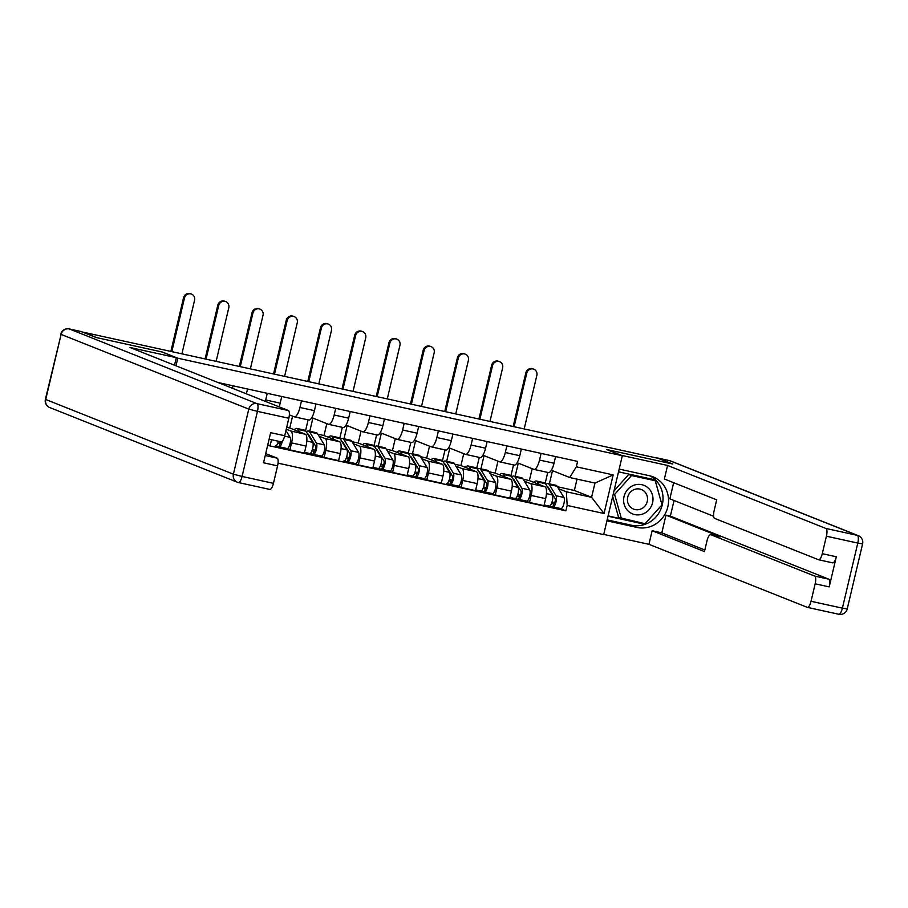 <?xml version="1.0" encoding="UTF-8"?>
<svg xmlns="http://www.w3.org/2000/svg" width="908" height="908" viewBox="0 0 908 908"><rect width="100%" height="100%" fill="white"/><g stroke="black" fill="none" stroke-linecap="round" stroke-linejoin="round"><path stroke-width="1.36" d="M278.041 463.171L603.672 534.608L622.32 455.737L177.775 358.206L162.214 352.009L96.827 337.663L82.946 332.135L658.266 458.358L672.147 463.886L606.76 449.539L622.32 455.737M232.459 388.272L233.038 385.809M246.386 393.822L247.521 388.987M267.27 393.323L265.704 399.963A10.885 3.416 102.4 0 1 265.34 401.359M267.724 445.034L270.153 445.567L271.537 439.744M279.085 406.829A10.885 3.416 -77.6 0 0 280.186 403.141L281.752 396.501M286.247 429.2L290.855 431.039A10.885 3.416 102.4 0 1 291.559 442.888L289.902 449.903L304.384 453.081L306.041 446.066A10.885 3.416 -77.6 0 0 305.338 434.206L289.777 428.02L292.58 416.125M301.501 400.825L299.935 407.476A10.885 3.416 102.4 0 1 294.385 416.829A10.885 3.416 102.4 0 1 294.226 416.772L289.357 414.843M285.736 448.246L289.902 449.903M308.697 419.95A10.885 3.416 -77.6 0 0 308.868 420.007A10.885 3.416 -77.6 0 0 314.418 410.654L315.984 404.003M319.014 436.135L325.075 438.541A10.885 3.416 102.4 0 1 325.79 450.402L324.133 457.416L338.616 460.594L340.273 453.58A10.885 3.416 -77.6 0 0 339.558 441.719L324.008 435.534L326.812 423.639M335.733 408.339L334.155 414.99A10.885 3.416 102.4 0 1 328.617 424.342A10.885 3.416 102.4 0 1 328.446 424.286L312.897 418.1L309.776 431.277M305.565 430.687L308.13 419.848M319.956 455.748L324.133 457.416M342.929 427.464A10.885 3.416 -77.6 0 0 343.099 427.52A10.885 3.416 -77.6 0 0 348.638 418.168L350.216 411.517M353.246 443.637L359.307 446.055A10.885 3.416 102.4 0 1 360.022 457.904L358.365 464.919L372.848 468.097L374.505 461.082A10.885 3.416 -77.6 0 0 373.79 449.233L358.229 443.036L361.044 431.141M369.965 415.853L368.387 422.492A10.885 3.416 102.4 0 1 362.848 431.845A10.885 3.416 102.4 0 1 362.678 431.799L347.117 425.602L344.007 438.78M339.796 438.189L342.361 427.35M354.188 463.262L358.365 464.919M377.161 434.977A10.885 3.416 -77.6 0 0 377.331 435.023A10.885 3.416 -77.6 0 0 382.87 425.67L384.447 419.031M387.478 451.151L393.539 453.569A10.885 3.416 102.4 0 1 394.242 465.418L392.585 472.432L407.068 475.61L408.725 468.596A10.885 3.416 -77.6 0 0 408.021 456.735L392.46 450.55L395.275 438.655M404.185 423.355L402.619 430.006A10.885 3.416 102.4 0 1 397.08 439.359A10.885 3.416 102.4 0 1 396.909 439.302L381.349 433.116L378.239 446.293M374.028 445.703L376.593 434.864M388.42 470.775L392.585 472.432M411.392 442.48A10.885 3.416 -77.6 0 0 411.562 442.536A10.885 3.416 -77.6 0 0 417.101 433.184L418.667 426.533M421.709 458.665L427.77 461.071A10.885 3.416 102.4 0 1 428.474 472.932L426.817 479.946L441.299 483.124L442.956 476.11A10.885 3.416 -77.6 0 0 442.253 464.249L426.692 458.063L429.507 446.169M438.416 430.869L436.85 437.52A10.885 3.416 102.4 0 1 431.311 446.872A10.885 3.416 102.4 0 1 431.141 446.815L415.58 440.63L412.47 453.807M408.26 453.217L410.813 442.378M422.651 478.278L426.817 479.946M445.624 449.993A10.885 3.416 -77.6 0 0 445.794 450.05A10.885 3.416 -77.6 0 0 451.333 440.698L452.899 434.047M455.93 466.167L462.002 468.585A10.885 3.416 102.4 0 1 462.705 480.434L461.048 487.448L475.531 490.626L477.188 483.612A10.885 3.416 -77.6 0 0 476.484 471.763L460.924 465.566L463.738 453.671M472.648 438.382L471.082 445.022A10.885 3.416 102.4 0 1 465.532 454.375A10.885 3.416 102.4 0 1 465.373 454.329L449.812 448.132L446.691 461.309M442.48 460.719L445.045 449.88M456.883 485.791L461.048 487.448M479.855 457.507A10.885 3.416 -77.6 0 0 480.014 457.553A10.885 3.416 -77.6 0 0 485.564 448.2L487.131 441.56M490.161 473.681L496.222 476.098A10.885 3.416 102.4 0 1 496.937 487.948L495.28 494.962L509.763 498.14L511.42 491.126A10.885 3.416 -77.6 0 0 510.705 479.265L495.155 473.079L497.959 461.185M506.88 445.885L505.302 452.536A10.885 3.416 102.4 0 1 499.763 461.888A10.885 3.416 102.4 0 1 499.593 461.832L484.043 455.646L480.922 468.823M476.711 468.233L479.276 457.394M491.103 493.305L495.28 494.962M514.076 465.01A10.885 3.416 -77.6 0 0 514.246 465.066A10.885 3.416 -77.6 0 0 519.785 455.714L521.362 449.063M524.393 481.183L530.454 483.601A10.885 3.416 102.4 0 1 531.169 495.462L529.512 502.476L543.994 505.654L545.651 498.64A10.885 3.416 -77.6 0 0 544.936 486.779L529.375 480.593L532.19 468.698M541.111 453.398L539.534 460.05A10.885 3.416 102.4 0 1 533.995 469.402A10.885 3.416 102.4 0 1 533.825 469.345L518.275 463.148L515.154 476.337M510.943 475.747L513.508 464.907M525.335 500.807L529.512 502.476M548.307 472.523A10.885 3.416 -77.6 0 0 548.477 472.58A10.885 3.416 -77.6 0 0 554.016 463.228L555.594 456.576M523.201 479.231L529.375 480.593M488.981 471.729L495.155 473.079M454.749 464.215L460.924 465.566M420.517 456.701L426.692 458.063M386.286 449.199L392.46 450.55M352.054 441.685L358.229 443.036M317.823 434.172L324.008 435.534M286.69 427.339L289.777 428.02M557.433 486.745L574.367 490.456L591.596 497.312L594.967 483.056L569.736 477.517L576.308 466.803L577.59 461.4L217.931 382.495M576.308 466.803L613.172 474.895L604.036 513.531L567.182 505.438L566.365 491.784L591.596 497.312L604.036 513.531M267.644 445.408L565.9 510.841L567.182 505.438M175.982 365.799L177.775 358.206M574.367 490.456L577.045 479.129M558.624 488.697L566.365 491.784M569.736 477.517L552.495 470.662L549.385 483.839M559.566 508.321L565.9 510.841M545.175 483.249L547.74 472.41M594.967 483.056L613.172 474.895M170.863 351.43L183.564 297.688A5.437 5.164 -68.3 0 1 190.623 293.738L191.531 294.101A5.437 5.164 111.7 0 0 184.472 298.051L171.805 351.634M181.895 353.848L194.562 300.264A5.437 5.164 111.7 0 0 191.531 294.101M80.948 331.499A7.094 2.225 102.4 0 1 81.062 331.522A7.094 2.225 102.4 0 1 81.175 331.556L96.169 337.526L161.999 351.964L176.3 357.661L174.506 365.209M176.3 357.661L130.003 347.503L288.369 410.529A7.094 2.225 102.4 0 1 288.835 418.259L284.703 435.738A7.094 2.225 102.4 0 1 281.083 441.833A7.094 2.225 102.4 0 1 280.981 441.799L269.108 439.2L281.083 441.833M265.25 455.521L277.122 458.131A7.094 2.225 102.4 0 1 277.576 465.861L273.444 483.34A7.094 2.225 102.4 0 1 269.835 489.435A7.094 2.225 102.4 0 1 269.721 489.401L238.566 482.568M284.703 435.738L270.652 432.651L263.536 462.774L277.576 465.861M277.122 458.131L265.704 453.591M621.276 455.317L667.573 465.441L825.951 528.467L857.322 535.357L669.65 460.662L657.801 458.063L672.805 464.033L606.975 449.596L621.276 455.283M619.165 469.084L649.231 475.69A26.616 25.242 111.7 0 1 652.954 476.825A26.616 25.242 111.7 0 1 667.255 508.957A26.616 25.242 111.7 0 1 636.996 527.423L606.93 520.829M603.718 534.392L648.936 544.312L652.137 530.749L704.46 551.576L707.014 540.759A7.094 2.225 -77.6 0 1 710.635 534.664A7.094 2.225 -77.6 0 1 710.748 534.699L814.692 576.069L828.743 579.156A7.094 2.225 102.4 0 1 829.197 586.886L836.325 556.763A7.094 2.225 102.4 0 1 832.704 562.858A7.094 2.225 102.4 0 1 832.602 562.824L818.778 559.793M674.054 500.512L670.365 516.119L665.984 515.165L661.796 532.871L652.137 530.749M673.657 482.704L669.843 498.832L713.643 516.266M648.936 544.312L807.303 607.35A7.094 2.225 -77.6 0 0 807.416 607.384A7.094 2.225 -77.6 0 0 811.026 601.278L842.397 608.167L857.788 543.086L826.405 536.208L822.273 553.676A7.094 2.225 -77.6 0 1 818.664 559.782A7.094 2.225 -77.6 0 1 818.551 559.748L714.607 518.377A7.094 2.225 -77.6 0 1 714.142 510.636L716.696 499.831L664.372 479.004L667.573 465.441M811.026 601.278L815.157 583.799A7.094 2.225 -77.6 0 0 814.692 576.069M826.405 536.208A7.094 2.225 -77.6 0 0 825.951 528.467M657.801 458.063A7.094 2.225 -77.6 0 0 657.698 458.029A7.094 2.225 -77.6 0 0 657.131 458.12M665.984 515.165L720.396 536.821L710.748 534.699M670.365 516.119L828.743 579.156M661.796 532.871L704.835 549.998M607.146 519.898L631.491 525.233A26.616 25.242 111.7 0 0 661.228 508.242A26.616 25.242 111.7 0 0 650.128 475.906M608.02 516.209L644.578 524.234L645.032 523.734M661.977 504.803L655.077 479.855L618.507 471.831M608.099 515.857L644.578 524.234M624.034 496.517A15.379 14.585 111.7 0 0 634.771 514.586A15.379 14.585 111.7 0 0 652.568 502.771A15.379 14.585 111.7 0 0 641.831 484.69A15.379 14.585 111.7 0 0 624.034 496.517M627.712 497.175A10.533 9.988 111.7 0 0 633.58 509.093A10.533 9.988 111.7 0 0 647.245 501.454A10.533 9.988 111.7 0 0 641.366 489.526A10.533 9.988 111.7 0 0 627.712 497.175M614.001 490.899L628.745 474.43L652.443 479.628L655.224 480.741L661.989 504.837L645.066 523.734L618.586 517.435L612.696 496.438M621.378 518.547L614.614 494.44L631.537 475.542L655.224 480.741M613.286 493.918L614.614 494.44M628.745 474.43L631.537 475.542M205.094 358.944L217.795 305.19A5.437 5.164 -68.3 0 1 224.855 301.252L225.763 301.604A5.437 5.164 111.7 0 0 218.703 305.553L206.037 359.148M216.127 361.361L228.793 307.767A5.437 5.164 111.7 0 0 225.763 301.604M239.326 366.446L252.027 312.704A5.437 5.164 -68.3 0 1 259.086 308.754L259.994 309.117A5.437 5.164 111.7 0 0 252.935 313.067L240.268 366.65M250.358 368.875L263.025 315.28A5.437 5.164 111.7 0 0 259.994 309.117M278.381 441.243A5.913 1.85 102.4 0 1 275.453 445.987A5.913 1.85 102.4 0 1 275.351 445.964L275.453 445.987M281.151 441.844A2.837 0.885 102.4 0 1 279.834 443.796A2.837 0.885 102.4 0 1 279.789 443.785L277.7 443.331M278.234 441.753L280.81 442.775M285.929 430.517L290.117 437.395A5.913 1.85 102.4 0 1 289.936 444.069A5.913 1.85 102.4 0 1 287.076 448.541A5.913 1.85 102.4 0 1 286.985 448.507L279.278 446.815M282.297 441.231A5.913 1.85 102.4 0 1 279.176 446.804A5.913 1.85 102.4 0 1 279.085 446.781L275.544 445.998M279.88 443.808L279.085 446.781M273.546 373.96L286.258 320.218A5.437 5.164 -68.3 0 1 293.318 316.268L294.226 316.631A5.437 5.164 111.7 0 0 287.166 320.581L274.488 374.164M284.59 376.377L297.256 322.794A5.437 5.164 111.7 0 0 294.226 316.631M294.237 429.79A14.199 4.449 102.4 0 1 296.814 428.428L304.713 430.165A14.199 4.449 102.4 0 1 305.917 431.152L312.715 442.355A5.913 1.85 102.4 0 1 312.534 449.029A5.913 1.85 102.4 0 1 309.673 453.501A5.913 1.85 102.4 0 1 309.583 453.467L304.555 452.366L309.673 453.501M296.814 428.428A14.199 4.449 102.4 0 1 298.017 429.416L299.515 431.902M307.619 433.956A11.123 3.484 102.4 0 1 307.778 433.99A11.123 3.484 102.4 0 1 308.72 434.762L315.53 445.964A2.837 0.885 102.4 0 1 315.439 449.165A2.837 0.885 102.4 0 1 314.066 451.31A2.837 0.885 102.4 0 1 314.02 451.299L311.932 450.833M312.466 449.267L315.031 450.289M311.024 438.553L310.309 438.394M306.337 431.856A14.199 4.449 102.4 0 1 308.436 430.982A14.199 4.449 102.4 0 1 309.639 431.97L316.449 443.172A5.913 1.85 102.4 0 1 316.268 449.846A5.913 1.85 102.4 0 1 313.408 454.318A5.913 1.85 102.4 0 1 313.317 454.284L309.776 453.512M308.436 430.982L316.336 432.719A14.199 4.449 102.4 0 1 317.539 433.706L324.349 444.909A5.913 1.85 102.4 0 1 324.167 451.582A5.913 1.85 102.4 0 1 321.307 456.043A5.913 1.85 102.4 0 1 321.216 456.02L313.498 454.329M314.111 451.321L313.317 454.284M307.778 381.474L320.49 327.72A5.437 5.164 -68.3 0 1 327.538 323.781L328.446 324.133A5.437 5.164 111.7 0 0 321.387 328.083L308.72 381.678M318.821 383.891L331.488 330.296A5.437 5.164 111.7 0 0 328.446 324.133M328.469 437.304A14.199 4.449 102.4 0 1 331.034 435.942L338.934 437.667A14.199 4.449 102.4 0 1 340.148 438.666L346.947 449.869A5.913 1.85 102.4 0 1 346.765 456.531A5.913 1.85 102.4 0 1 343.905 461.003A5.913 1.85 102.4 0 1 343.814 460.98L343.905 461.003M331.034 435.942A14.199 4.449 102.4 0 1 332.249 436.93L333.747 439.404M341.851 441.47A11.123 3.484 102.4 0 1 342.01 441.492A11.123 3.484 102.4 0 1 342.952 442.275L349.75 453.478A2.837 0.885 102.4 0 1 349.671 456.679A2.837 0.885 102.4 0 1 348.297 458.824L346.152 458.347M346.697 456.781L349.262 457.802M348.343 458.824L348.252 458.812A2.837 0.885 102.4 0 1 348.252 458.812L347.548 461.797L344.007 461.014M345.256 446.066L344.541 445.907M340.568 439.359A14.199 4.449 102.4 0 1 342.668 438.496A14.199 4.449 102.4 0 1 343.871 439.483L350.67 450.686A5.913 1.85 102.4 0 1 350.488 457.36A5.913 1.85 102.4 0 1 347.639 461.82A5.913 1.85 102.4 0 1 347.548 461.797M342.668 438.496L350.567 440.221A14.199 4.449 102.4 0 1 351.771 441.22L358.569 452.422A5.913 1.85 102.4 0 1 358.388 459.085A5.913 1.85 102.4 0 1 355.539 463.557A5.913 1.85 102.4 0 1 355.448 463.534L347.73 461.843M342.01 388.976L354.71 335.234A5.437 5.164 -68.3 0 1 361.77 331.284L362.678 331.647A5.437 5.164 111.7 0 0 355.618 335.597L342.952 389.18M353.042 391.405L365.72 337.81A5.437 5.164 111.7 0 0 362.678 331.647M362.701 444.818A14.199 4.449 102.4 0 1 365.266 443.445L373.165 445.181A14.199 4.449 102.4 0 1 374.368 446.169L381.178 457.371A5.913 1.85 102.4 0 1 380.997 464.045A5.913 1.85 102.4 0 1 378.137 468.517A5.913 1.85 102.4 0 1 378.046 468.483L373.006 467.382L378.137 468.517M365.266 443.445A14.199 4.449 102.4 0 1 366.469 444.443L367.978 446.918M376.082 448.983A11.123 3.484 102.4 0 1 376.241 449.006A11.123 3.484 102.4 0 1 377.183 449.778L383.982 460.98A2.837 0.885 102.4 0 1 383.891 464.181A2.837 0.885 102.4 0 1 382.529 466.326A2.837 0.885 102.4 0 1 382.484 466.315L380.384 465.861M380.929 464.283L383.494 465.305M379.487 453.58L378.772 453.421M374.8 446.872A14.199 4.449 102.4 0 1 376.899 445.998A14.199 4.449 102.4 0 1 378.103 446.997L384.901 458.2A5.913 1.85 102.4 0 1 384.72 464.862A5.913 1.85 102.4 0 1 381.871 469.334A5.913 1.85 102.4 0 1 381.78 469.311L378.227 468.528M376.899 445.998L384.799 447.735A14.199 4.449 102.4 0 1 386.002 448.722L392.801 459.925A5.913 1.85 102.4 0 1 392.619 466.599A5.913 1.85 102.4 0 1 389.77 471.07A5.913 1.85 102.4 0 1 389.68 471.036L381.962 469.345M382.574 466.337L381.78 469.311M376.241 396.49L388.942 342.747A5.437 5.164 -68.3 0 1 396.001 338.798L396.909 339.161A5.437 5.164 111.7 0 0 389.85 343.111L377.183 396.694M387.273 398.907L399.94 345.324A5.437 5.164 111.7 0 0 396.909 339.161M396.932 452.32A14.199 4.449 102.4 0 1 399.497 450.958L407.397 452.695A14.199 4.449 102.4 0 1 408.6 453.682L415.399 464.885A5.913 1.85 102.4 0 1 415.217 471.558A5.913 1.85 102.4 0 1 412.368 476.03A5.913 1.85 102.4 0 1 412.277 475.996L407.238 474.895L412.368 476.03M399.497 450.958A14.199 4.449 102.4 0 1 400.7 451.946L402.21 454.431M410.303 456.486A11.123 3.484 102.4 0 1 410.473 456.508A11.123 3.484 102.4 0 1 411.415 457.291L418.213 468.494A2.837 0.885 102.4 0 1 418.123 471.695A2.837 0.885 102.4 0 1 416.761 473.84A2.837 0.885 102.4 0 1 416.715 473.828L414.615 473.363M415.149 471.797L417.725 472.818M413.719 461.082L413.004 460.924M409.031 454.386A14.199 4.449 102.4 0 1 411.131 453.512A14.199 4.449 102.4 0 1 412.334 454.499L419.133 465.702A5.913 1.85 102.4 0 1 418.951 472.376A5.913 1.85 102.4 0 1 416.091 476.848A5.913 1.85 102.4 0 1 416 476.814L412.459 476.042M411.131 453.512L419.031 455.249A14.199 4.449 102.4 0 1 420.234 456.236L427.032 467.438A5.913 1.85 102.4 0 1 426.851 474.112A5.913 1.85 102.4 0 1 423.991 478.573A5.913 1.85 102.4 0 1 423.9 478.55L416.193 476.859M416.806 473.851L416 476.814M410.473 404.003L423.173 350.25A5.437 5.164 -68.3 0 1 430.233 346.311L431.141 346.663A5.437 5.164 111.7 0 0 424.081 350.613L411.415 404.208M421.505 406.421L434.172 352.826A5.437 5.164 111.7 0 0 431.141 346.663M431.152 459.834A14.199 4.449 102.4 0 1 433.729 458.472L441.629 460.197A14.199 4.449 102.4 0 1 442.832 461.196L449.63 472.398A5.913 1.85 102.4 0 1 449.449 479.061A5.913 1.85 102.4 0 1 446.6 483.533A5.913 1.85 102.4 0 1 446.509 483.51L446.6 483.533M433.729 458.472A14.199 4.449 102.4 0 1 434.932 459.459L436.442 461.934M444.534 463.999A11.123 3.484 102.4 0 1 444.693 464.022A11.123 3.484 102.4 0 1 445.646 464.805L452.445 476.008A2.837 0.885 102.4 0 1 452.354 479.208A2.837 0.885 102.4 0 1 450.981 481.354A2.837 0.885 102.4 0 1 450.935 481.342L448.847 480.877M449.381 479.31L451.957 480.332M447.95 468.596L447.235 468.437M443.252 461.888A14.199 4.449 102.4 0 1 445.351 461.014A14.199 4.449 102.4 0 1 446.566 462.013L453.364 473.216A5.913 1.85 102.4 0 1 453.183 479.889A5.913 1.85 102.4 0 1 450.323 484.35A5.913 1.85 102.4 0 1 450.232 484.327L446.691 483.544M445.351 461.014L453.251 462.751A14.199 4.449 102.4 0 1 454.465 463.75L461.264 474.952A5.913 1.85 102.4 0 1 461.082 481.615A5.913 1.85 102.4 0 1 458.222 486.086A5.913 1.85 102.4 0 1 458.131 486.064L450.425 484.373M451.026 481.354L450.232 484.327M444.693 411.506L457.405 357.763A5.437 5.164 -68.3 0 1 464.465 353.814L465.373 354.177A5.437 5.164 111.7 0 0 458.313 358.127L445.646 411.71M455.737 413.935L468.403 360.34A5.437 5.164 111.7 0 0 465.373 354.177M465.384 467.348A14.199 4.449 102.4 0 1 467.961 465.974L475.86 467.711A14.199 4.449 102.4 0 1 477.063 468.698L483.862 479.901A5.913 1.85 102.4 0 1 483.68 486.575A5.913 1.85 102.4 0 1 480.82 491.046A5.913 1.85 102.4 0 1 480.729 491.012L475.701 489.911L480.82 491.046M467.961 465.974A14.199 4.449 102.4 0 1 469.164 466.973L470.662 469.447M478.766 471.513A11.123 3.484 102.4 0 1 478.925 471.536A11.123 3.484 102.4 0 1 479.867 472.308L486.677 483.51A2.837 0.885 102.4 0 1 486.586 486.711A2.837 0.885 102.4 0 1 485.212 488.856A2.837 0.885 102.4 0 1 485.167 488.844L483.079 488.391M483.612 486.813L486.189 487.834M482.171 476.11L481.456 475.951M477.483 469.402A14.199 4.449 102.4 0 1 479.583 468.528A14.199 4.449 102.4 0 1 480.797 469.527L487.596 480.729A5.913 1.85 102.4 0 1 487.414 487.392A5.913 1.85 102.4 0 1 484.554 491.864A5.913 1.85 102.4 0 1 484.463 491.841L480.922 491.058M479.583 468.528L487.483 470.265A14.199 4.449 102.4 0 1 488.686 471.252L495.496 482.454A5.913 1.85 102.4 0 1 495.314 489.128A5.913 1.85 102.4 0 1 492.454 493.6A5.913 1.85 102.4 0 1 492.363 493.566L484.645 491.875M485.258 488.867L484.463 491.841M478.925 419.019L491.637 365.277A5.437 5.164 -68.3 0 1 498.685 361.327L499.593 361.69A5.437 5.164 111.7 0 0 492.533 365.64L479.867 419.224M489.968 421.437L502.635 367.854A5.437 5.164 111.7 0 0 499.593 361.69M499.616 474.85A14.199 4.449 102.4 0 1 502.181 473.488L510.08 475.224A14.199 4.449 102.4 0 1 511.295 476.212L518.093 487.414A5.913 1.85 102.4 0 1 517.912 494.088A5.913 1.85 102.4 0 1 515.052 498.56A5.913 1.85 102.4 0 1 514.961 498.526L509.933 497.425L515.052 498.56M502.181 473.488A14.199 4.449 102.4 0 1 503.395 474.475L504.893 476.961M512.997 479.015A11.123 3.484 102.4 0 1 513.156 479.038A11.123 3.484 102.4 0 1 514.098 479.821L520.897 491.024A2.837 0.885 102.4 0 1 520.817 494.224A2.837 0.885 102.4 0 1 519.444 496.37A2.837 0.885 102.4 0 1 519.399 496.358L517.299 495.893M517.844 494.327L520.409 495.348M516.402 483.612L515.687 483.453M511.715 476.916A14.199 4.449 102.4 0 1 513.814 476.042A14.199 4.449 102.4 0 1 515.018 477.029L521.828 488.232A5.913 1.85 102.4 0 1 521.635 494.905A5.913 1.85 102.4 0 1 518.786 499.377A5.913 1.85 102.4 0 1 518.695 499.343L515.154 498.571M513.814 476.042L521.714 477.767A14.199 4.449 102.4 0 1 522.917 478.766L529.716 489.968A5.913 1.85 102.4 0 1 529.534 496.642A5.913 1.85 102.4 0 1 526.685 501.103A5.913 1.85 102.4 0 1 526.595 501.08L518.877 499.389M519.49 496.381L518.695 499.343M513.156 426.533L525.857 372.779A5.437 5.164 -68.3 0 1 532.917 368.841L533.825 369.193A5.437 5.164 111.7 0 0 526.765 373.143L514.098 426.737M524.188 428.951L536.866 375.356A5.437 5.164 111.7 0 0 533.825 369.193M533.847 482.364A14.199 4.449 102.4 0 1 536.412 481.002L544.312 482.727A14.199 4.449 102.4 0 1 545.515 483.726L552.325 494.928A5.913 1.85 102.4 0 1 552.143 501.591A5.913 1.85 102.4 0 1 549.283 506.062A5.913 1.85 102.4 0 1 549.192 506.04L544.153 504.927M536.412 481.002A14.199 4.449 102.4 0 1 537.627 481.989L539.125 484.463M547.229 486.529A11.123 3.484 102.4 0 1 547.388 486.552A11.123 3.484 102.4 0 1 548.33 487.335L555.129 498.537A2.837 0.885 102.4 0 1 555.049 501.738A2.837 0.885 102.4 0 1 553.676 503.883L551.531 503.407M552.075 501.84L554.64 502.862M553.721 503.883L553.63 503.872A2.837 0.885 102.4 0 1 553.63 503.872L552.927 506.857L549.374 506.074M550.634 491.126L549.919 490.967M545.946 484.418A14.199 4.449 102.4 0 1 548.046 483.544A14.199 4.449 102.4 0 1 549.249 484.543L556.048 495.745A5.913 1.85 102.4 0 1 555.866 502.408A5.913 1.85 102.4 0 1 553.017 506.88A5.913 1.85 102.4 0 1 552.927 506.857M548.046 483.544L555.946 485.281A14.199 4.449 102.4 0 1 557.149 486.279L563.947 497.482A5.913 1.85 102.4 0 1 563.766 504.144A5.913 1.85 102.4 0 1 560.917 508.616A5.913 1.85 102.4 0 1 560.826 508.594L553.108 506.891M544.936 486.779L530.454 483.601M510.705 479.265L496.222 476.098M476.484 471.763L462.002 468.585M442.253 464.249L427.77 461.071M408.021 456.735L393.539 453.569M373.79 449.233L359.307 446.055M339.558 441.719L325.075 438.541M305.338 434.206L290.855 431.039M519.785 455.714L505.302 452.536M485.564 448.2L471.082 445.022M451.333 440.698L436.85 437.52M417.101 433.184L402.619 430.006M382.87 425.67L368.387 422.492M348.638 418.168L334.155 414.99M314.418 410.654L299.935 407.476M280.186 403.141L265.704 399.963M554.016 463.228L539.534 460.05M511.42 491.126L496.937 487.948M477.188 483.612L462.705 480.434M442.956 476.11L428.474 472.932M408.725 468.596L394.242 465.418M374.505 461.082L360.022 457.904M340.273 453.58L325.79 450.402M306.041 446.066L291.559 442.888M545.651 498.64L531.169 495.462M184.472 298.051L183.564 297.688M81.175 331.556L69.326 328.957L256.987 403.64A7.094 6.731 -68.3 0 0 248.781 409.099L61.108 334.405L45.729 399.486L233.39 474.18L248.781 409.099L257.452 411.381L242.073 476.45L273.444 483.34M288.835 418.259L257.452 411.381A7.094 2.225 -77.6 0 0 256.987 403.64L288.369 410.529M242.073 476.45L233.39 474.18A7.094 6.731 -68.3 0 0 237.351 482.216A7.094 7.094 0 0 0 238.452 482.557A7.094 2.225 -77.6 0 0 242.073 476.45M81.062 331.522L69.212 328.923A7.094 2.225 -77.6 0 1 69.326 328.957A7.094 6.731 -68.3 0 0 61.108 334.405L45.4 399.293A7.094 7.094 0 0 0 49.679 407.522L237.351 482.216A7.094 6.731 -68.3 0 0 238.35 482.523A7.094 2.225 -77.6 0 0 238.452 482.557L269.835 489.435M49.679 407.522A7.094 6.731 -68.3 0 1 45.729 399.486L45.4 399.293M822.273 553.676L836.325 556.763M829.197 586.886L815.157 583.799M807.416 607.384L838.788 614.262A7.094 7.094 0 0 0 847.221 608.962L842.397 608.167A7.094 2.225 102.4 0 1 838.788 614.262A7.094 2.225 102.4 0 1 838.674 614.228L807.53 607.395M631.491 525.233L636.996 527.423M857.788 543.086L862.6 543.881A7.094 7.094 0 0 0 858.321 535.663A7.094 6.731 -68.3 0 0 857.322 535.357A7.094 2.225 102.4 0 1 857.788 543.086M669.434 460.617A7.094 2.225 102.4 0 1 669.548 460.628A7.094 2.225 102.4 0 1 669.65 460.662A7.094 6.731 -68.3 0 1 670.649 460.969L858.321 535.663M218.703 305.553L217.795 305.19M252.935 313.067L252.027 312.704M290.117 437.395L284.59 436.18M287.166 320.581L286.258 320.218M305.917 431.152L298.017 429.416M312.715 442.355L306.836 441.061M317.539 433.706L309.639 431.97M324.349 444.909L316.449 443.172M321.387 328.083L320.49 327.72M340.148 438.666L332.249 436.93M346.947 449.869L341.056 448.575M351.771 441.22L343.871 439.483M358.569 452.422L350.67 450.686M355.618 335.597L354.71 335.234M374.368 446.169L366.469 444.443M381.178 457.371L375.288 456.088M386.002 448.722L378.103 446.997M392.801 459.925L384.901 458.2M389.85 343.111L388.942 342.747M408.6 453.682L400.7 451.946M415.399 464.885L409.519 463.591M420.234 456.236L412.334 454.499M427.032 467.438L419.133 465.702M424.081 350.613L423.173 350.25M442.832 461.196L434.932 459.459M449.63 472.398L443.751 471.104M454.465 463.75L446.566 462.013M461.264 474.952L453.364 473.216M458.313 358.127L457.405 357.763M477.063 468.698L469.164 466.973M483.862 479.901L477.983 478.618M488.686 471.252L480.797 469.527M495.496 482.454L487.596 480.729M492.533 365.64L491.637 365.277M511.295 476.212L503.395 474.475M518.093 487.414L512.203 486.12M522.917 478.766L515.018 477.029M529.716 489.968L521.828 488.232M526.765 373.143L525.857 372.779M545.515 483.726L537.627 481.989M552.325 494.928L546.434 493.634M557.149 486.279L549.249 484.543M563.947 497.482L556.048 495.745M548.477 472.58L533.995 469.402M514.246 465.066L499.763 461.888M480.014 457.553L465.532 454.375M445.794 450.05L431.311 446.872M411.562 442.536L397.08 439.359M377.331 435.023L362.848 431.845M343.099 427.52L328.617 424.342M308.868 420.007L294.385 416.829M69.212 328.923A7.094 7.094 0 0 0 60.779 334.223M847.221 608.962L862.6 543.881M657.698 458.029L669.548 460.628A7.094 7.094 0 0 1 670.649 460.969M720.282 536.787L710.635 534.664M818.664 559.782L832.704 562.858M287.076 448.541L279.176 446.804M321.307 456.043L313.408 454.318M355.539 463.557L347.639 461.82M389.77 471.07L381.871 469.334M423.991 478.573L416.091 476.848M458.222 486.086L450.323 484.35M492.454 493.6L484.554 491.864M526.685 501.103L518.786 499.377M549.283 506.062L544.153 504.939M560.917 508.616L553.017 506.88"/></g></svg>
